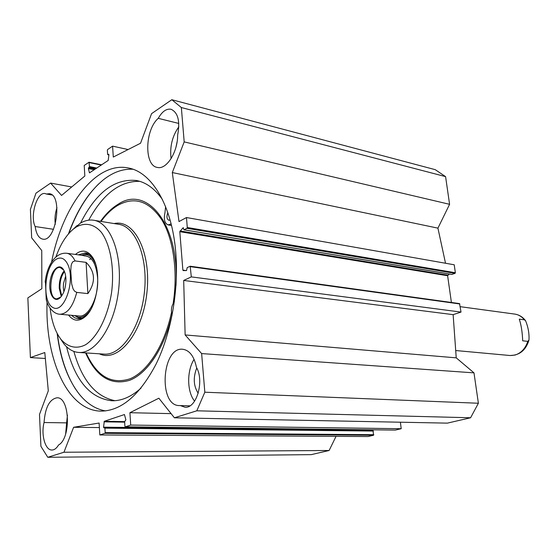 <?xml version="1.0" encoding="UTF-8"?>
<svg xmlns="http://www.w3.org/2000/svg" width="557" height="557" viewBox="0 0 557 557"><rect width="100%" height="100%" fill="white"/><g stroke="black" fill="none" stroke-linecap="round" stroke-linejoin="round"><path stroke-width="0.84" d="M400.386 422.213L401.207 428.716L395.303 430.081M371.923 429.802L371.951 430.645M104.66 427.623L373.044 430.658L373.538 435.254L368.052 436.542L99.814 434.954L104.89 433.332L105.169 432.629L104.904 428.124L104.605 427.616L103.846 427.846L103.553 427.17L104.298 421.294L124.448 414.54L125.875 419.846L124.629 421.684L124.921 426.3L125.297 426.808L130.714 425.075L129.913 412.702L158.856 398.206L174.39 417.792L447.382 423.132L470.588 417.764L478.386 403.247L473.986 372.863L456.232 357.845L453.133 314.649L461.022 312.08L459.532 303.593L190.313 266.288M336.045 436.354L329.124 450.495L63.951 452.242L47.777 457.283L40.912 446.331L39.498 414.436L48.299 390.826L44.797 352.532L30.405 357.587L27.85 297.898L41.845 288.7L41.754 250.553L31.665 237.825L30.405 209.425L35.975 193.161L50.624 183.086L71.721 186.964M47.777 457.283L311.238 454.637L329.124 450.495M445.516 263.245L437.927 228.147L449.59 204.315L445.586 176.625L435.24 169.669L171.828 99.717L181.352 107.543L184.186 141.896L172.308 172.552L178.999 221.575L186.47 217.543L187.284 227.5L186.957 228.321L183.984 229.832L183.079 227.785L179.807 231.691L182.87 270.103L183.19 270.577L186.525 270.556L187.187 267.625L190.181 266.225L191.309 276.885L183.692 280.45L185.133 334.938L201.641 353.577L204.823 392.212L196.802 410.801L174.39 417.792M451.811 274.385L455.041 273.376L455.361 272.735L454.22 264.784L186.47 217.543M451.407 302.465L447.619 275.743L449.339 274.009M67.446 415.125L66.61 422.86L44.052 422.533C45.194 407.487 49.496 399.244 56.953 397.795C69.778 396.695 71.345 438.206 58.562 444.994C56.605 448.267 54.419 449.938 52.01 450.014C45.284 450.481 40.87 434.843 44.052 422.533M52.059 195.013L46.419 194.024L49.336 193.697C63.038 194.755 56.16 242.309 42.798 239.141C38.809 238.264 36.261 234.058 35.168 226.532L53.507 229.31M178.832 126.829C172.252 136.103 169.676 146.714 171.083 158.661M158.258 118.342C162.108 111.504 166.369 108.476 171.048 109.263C178.038 112.535 180.238 121.148 177.648 135.1C177.787 152.27 166.439 169.948 157.353 167.42C144.047 165.756 144.799 129.913 158.258 118.342L178.79 123.445M194.094 359.342C186.699 370.753 186.908 391.884 194.609 401.137M189.902 405.837L179.403 405.573C158.167 406.046 161.76 346.677 182.71 349.253C189.54 350.228 194.128 356.271 196.461 367.39C204.544 381.037 196.544 408.56 185.042 407.237L180.259 405.559M66.61 422.86L65.656 433.938M35.168 226.532C29.737 216.06 37.089 191.462 45.145 193.585L46.419 194.024M56.96 207.712C55.115 213.296 54.558 218.824 55.289 224.311M177.063 141.979L176.047 146.853M196.767 367.975C193.021 377.542 193.502 385.973 198.201 393.277M132.907 169.244C122.825 168.722 113.029 172.217 103.505 179.73C88.869 191.747 77.172 209.822 68.407 233.968M57.148 333.406C60.323 359.098 67.766 379.435 79.477 394.419C87.024 403.686 95.707 409.186 105.524 410.92M75.536 389.078C66.213 374.492 60.17 356.104 57.413 333.908M68.776 233.543C76.42 212.516 86.426 195.946 98.777 183.817M51.578 262.166C62.273 206.438 95.623 161.161 128.242 167.963C151.824 171.981 172.336 205.86 175.852 253.567C178.769 290.963 171.069 333.518 156.085 364.069C139.682 395.205 121.329 410.892 101.026 411.129C67.571 410.767 45.013 359.063 47.053 302.152M45.34 358.478L30.405 357.587M50.624 183.086L61.562 195.437L84.831 176.019L84.225 165.45L89.023 162.233L89.447 166.578L88.354 168.576L89.503 172.851L108.197 160.451L108.921 154.735L108.719 154.212L107.807 154.7L107.612 154.331L107.355 150.265L107.626 149.52L112.584 146.143L113.294 157.053L140.538 143.24L151.567 113.649L171.828 99.717M63.951 452.242L73.615 427.289L99.118 423.028L99.814 434.954M130.714 425.075L401.207 428.716M129.913 412.702L171.09 413.635M73.615 427.289L99.383 427.574M470.588 417.764L196.802 410.801M112.584 146.143L128.096 149.548M445.586 176.625L181.352 107.543M449.59 204.315L184.186 141.896M437.927 228.147L172.308 172.552M461.022 312.08L191.309 276.885M453.133 314.649L183.692 280.45M456.232 357.845L185.133 334.938M473.986 372.863L201.641 353.577M478.386 403.247L204.823 392.212M87.881 293.609L76.762 292.397L74.541 291.151L73.071 288.867L71.644 283.826L70.753 270.883L71.094 265.821L71.714 263.572L72.953 261.644L75.049 260.92L86.098 262.368L87.881 293.609C95.881 282.107 95.282 271.691 86.098 262.368M45.396 280.436L46.217 299.408L46.788 301.379M60.783 297.09L56.696 298.872C46.802 298.594 50.485 265.689 60.205 267.527L63.825 270.187M65.914 278.688C65.656 274.517 64.723 271.308 63.108 269.066C58.673 262.904 51.167 270.653 49.977 282.281C48.563 293.887 54.182 303.05 59.871 297.988C63.992 293.769 66.011 287.335 65.914 278.688M64.487 271.579C61.319 275.812 59.808 281.369 59.961 288.254L61.736 295.878M63.902 291.694L63.345 287.858L63.519 283.436L65.663 276.147M170.08 219.966L168.848 220.273C166.724 219.019 166.39 216.506 167.852 212.746M139.793 181.338C120.103 180.886 103.073 193.829 88.716 220.161M73.858 351.418C81.963 380.292 95.658 396.716 114.937 400.692M162.393 199.441C154.79 188.677 146.136 182.369 136.451 180.51C114.617 178.303 95.978 192.499 80.535 223.106M66.548 346.719C74.805 380.173 89.893 398.185 111.804 400.762C121.558 401.019 131.299 396.814 141.012 388.132M172.099 315.262C170.727 310.124 171.479 305.612 174.355 301.727M171.124 223.9L168.13 224.91C164.6 223.364 163.542 219.284 164.963 212.677L165.61 206.689M76.636 316.731L80.006 318.722M87.393 253.421L83.668 254.598M95.609 264.115C92.734 257.383 88.904 254.194 84.107 254.542L81.426 255.259M74.596 315.589L77.131 316.919C81.698 318.277 86.119 316.021 90.394 310.138M78.962 315.986C88.66 317.678 99.055 296.749 97.579 277.658C96.131 263.21 91.585 255.935 83.94 255.83M91.007 258.636L89.58 259.604M60.295 338.489L63.77 343.669C68.128 349.1 73.113 352.024 78.739 352.456C95.755 353.974 114.735 325.469 118.613 289.863C122.707 254.27 110.481 222.382 93.541 220.217C89.12 219.569 84.699 220.586 80.271 223.266L72.605 229.721M50.109 308.216C51.669 321.612 55.324 332.049 61.082 339.519C68.045 347.401 76.81 349.371 85.778 344.63C97.67 336.811 107.933 316.418 111.595 292.355C114.624 268.154 110.432 244.565 101.277 232.206C94.063 223.991 85.221 222.236 76.511 226.866L73.447 229.024C66.234 235.026 60.393 244.335 55.916 256.951M68.518 315.032C73.44 321.34 79.066 321.842 85.374 316.543C98.032 306.085 102.119 269.567 92.079 256.652C87.964 251.096 83.251 249.745 77.931 252.606L75.376 254.438M93.673 259.325L92.887 258.114C90.707 255.022 88.201 253.282 85.367 252.885L78.356 254.841M71.512 315.304L74.589 317.755L77.994 318.792C80.842 319.008 83.675 317.845 86.488 315.304L87.435 314.371M519.284 319.14L524.409 319.815L525.592 320.755C528.196 327.14 529.324 333.532 528.983 339.937L527.82 341.357L522.682 340.8C522.362 332.237 521.227 325.016 519.284 319.14M186.24 270.563L182.87 270.103M447.619 275.743L179.807 231.691M104.298 421.294L124.629 421.614M125.297 426.808L395.428 430.081M104.89 433.332L373.538 435.254M105.169 432.629L373.817 434.69M104.904 428.124L373.385 431.069M103.553 427.17L371.888 430.296M104.02 421.83L124.657 422.15M107.954 154.665L108.907 154.874M89.134 162.317L101.583 164.858M89.217 162.602L101.283 165.06M89.447 166.578L96.786 168.054M89.19 167.309L95.888 168.653M88.591 167.713L95.289 169.05M88.354 168.576L94.237 169.753M89.329 172.621L89.795 172.712M455.361 272.735L187.284 227.5M455.041 273.376L186.957 228.321M452.117 274.434L184.13 229.804M183.538 227.862L183.079 227.785M447.828 275.165L180.029 230.953M459.852 303.976L190.48 266.692M67.787 264.422C64.821 258.497 61.082 256.714 56.563 259.068C44.532 265.578 41.691 301.755 52.811 307.471C63.874 314.475 75.78 280.909 67.787 264.422M75.049 260.92C72.828 256.304 70.036 253.748 66.666 253.254C54.565 252.189 46.607 267.207 45.187 282.162M46.224 299.408C47.289 305.166 52.553 313.932 59.843 314.239C67.258 313.981 72.897 306.698 76.762 292.397M64.166 270.848C60.734 275.144 59.098 280.965 59.237 288.31L61.256 296.526M87.686 253.539L84.058 254.549M75.724 315.694L80.312 318.667M88.932 254.194L84.107 254.542M77.131 316.919L81.67 318.312M175.984 285.685C179.793 224.596 146.79 184.367 117.868 204.419C111.595 208.248 105.809 213.895 100.497 221.352M85.604 352.901C96.027 376.623 110.669 385.764 129.53 380.34C147.243 373.663 164.454 348.041 171.981 314.907M173.164 303.419C178.073 271.879 173.457 239.183 161.955 220.043C149.179 200.959 134.411 196.092 117.666 205.449C111.685 209.098 106.143 214.424 101.033 221.435M86.147 352.936C96.688 376.191 111.323 384.81 130.039 378.809C147.591 371.589 164.426 345.563 171.486 312.519M99.376 353.799C118.028 363.025 142.432 333.747 146.839 293.247C151.608 252.787 134.376 218.762 114.122 223.566M78.739 352.456L104.11 354.113C121.405 355.638 140.559 327.718 144.354 292.787C148.371 257.884 135.852 226.525 118.634 224.297L93.75 220.252M527.82 341.357C525.348 348.578 521.073 353.145 515.002 355.06L510.073 355.519C519.18 355.394 525.362 350.638 528.614 341.26L528.899 340.25M460.242 306.684L514.71 314.078C518.497 314.621 521.728 316.536 524.409 319.815M128.688 168.054L128.242 167.963M395.366 430.088L125.234 426.815M373.044 430.658L104.605 427.616M107.807 154.7L108.9 154.937M89.023 162.233L101.653 164.809M451.957 274.448L183.984 229.832M459.532 303.593L190.181 266.225M63.463 269.665L63.108 269.066M60.351 297.487L59.871 297.988M85.848 255.858L66.666 253.254M79.031 315.993L59.843 314.239M136.855 180.586L136.451 180.51M171.514 225.474L168.13 224.91M61.082 339.519L63.77 343.669M73.447 229.024L76.984 225.585M92.887 258.114L92.079 256.652M86.488 315.304L85.374 316.543M514.71 314.078C519.124 314.754 522.751 316.975 525.592 320.748M455.71 350.534L510.073 355.519"/></g></svg>
